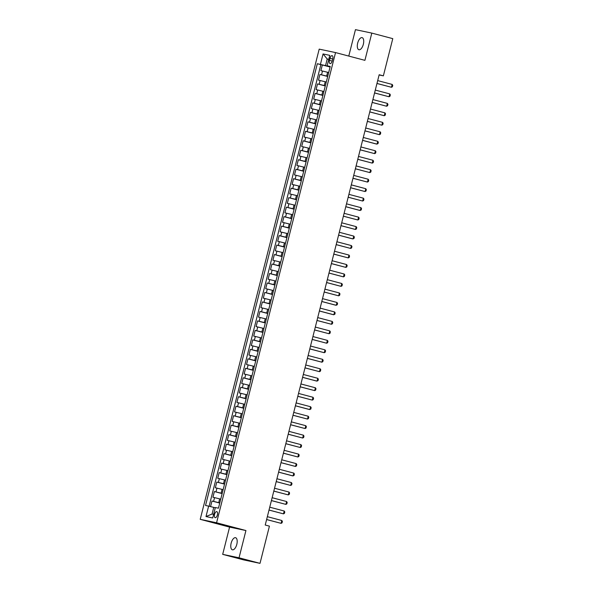 <?xml version="1.0" encoding="UTF-8"?>
<svg xmlns="http://www.w3.org/2000/svg" width="593" height="593" viewBox="0 0 593 593"><rect width="100%" height="100%" fill="white"/><g stroke="black" fill="none" stroke-linecap="round" stroke-linejoin="round"><path stroke-width="0.89" d="M236.807 544.352A6.256 2.891 -75.2 0 0 235.584 537.703A6.256 2.891 -75.2 0 0 231.151 543.158A6.256 2.891 -75.2 0 0 232.374 549.807A6.256 2.891 -75.2 0 0 236.807 544.352M363.339 44.29A6.256 2.891 -75.2 0 0 362.115 37.641A6.256 2.891 -75.2 0 0 357.683 43.096A6.256 2.891 -75.2 0 0 358.913 49.745A6.256 2.891 -75.2 0 0 363.339 44.29M217.386 514.954A3.128 1.445 -75.2 0 0 216.771 511.633A3.128 1.445 -75.2 0 0 214.555 514.361A3.128 1.445 -75.2 0 0 215.17 517.682A3.128 1.445 -75.2 0 0 217.386 514.954M222.686 554.359L239.038 557.798L245.932 530.542L229.58 527.103L222.686 554.359L243.656 559.903L260.008 563.35L269.422 526.139L265.227 525.035L379.172 74.74L383.367 75.852L392.781 38.641L371.811 33.097L355.459 29.65L348.773 56.076M229.58 527.103L200.219 519.327L319.197 49.13L335.549 52.577L216.571 522.774L200.219 519.327M328.685 72.531L320.887 70.649L322.325 64.963L330.079 67.009M327.729 76.319L319.931 74.444L327.684 76.49M319.931 74.444L318.485 80.129L326.283 82.012M323.889 91.485L316.091 89.61L317.529 83.917L325.283 85.97M321.488 100.966L313.69 99.09L315.128 93.397L322.881 95.451M319.093 110.446L311.295 108.571L312.733 102.878L320.487 104.931M316.692 119.927L308.894 118.044L310.332 112.359L318.085 114.412M314.29 129.407L306.492 127.525L307.937 121.839L315.691 123.893M311.896 138.888L304.098 137.005L305.536 131.32L313.289 133.373M309.494 148.369L301.696 146.486L303.134 140.8L310.888 142.854M307.1 157.849L299.302 155.966L300.74 150.281L308.493 152.327M304.698 167.33L296.9 165.447L298.338 159.762L306.092 161.807M302.297 176.803L294.499 174.928L295.944 169.235L303.698 171.288M299.902 186.284L292.104 184.408L293.542 178.715L301.296 180.769M297.501 195.764L289.703 193.889L291.141 188.196L298.894 190.249M295.099 205.245L287.308 203.362L288.747 197.677L296.5 199.73M292.705 214.725L284.907 212.843L286.345 207.157L294.098 209.21M290.303 224.206L282.505 222.323L283.951 216.638L291.704 218.691M287.909 233.686L280.111 231.804L281.549 226.118L289.302 228.172M285.507 243.167L277.709 241.284L279.147 235.599L286.901 237.645M283.106 252.648L275.315 250.765L276.753 245.079L284.507 247.125M280.711 262.128L272.913 260.245L274.351 254.553L282.105 256.606M278.31 271.601L270.512 269.726L271.95 264.033L279.711 266.087M275.915 281.082L268.118 279.207L269.556 273.514L277.309 275.567M273.514 290.563L265.716 288.68L267.154 282.994L274.907 285.048M271.112 300.043L263.314 298.16L264.76 292.475L272.513 294.528M268.718 309.524L260.92 307.641L262.358 301.956L270.111 304.009M266.316 319.004L258.518 317.122L259.956 311.436L267.71 313.489M263.922 328.485L256.124 326.602L257.562 320.917L265.316 322.97M261.52 337.966L253.722 336.083L255.16 330.397L262.914 332.443M259.119 347.446L251.321 345.563L252.766 339.871L260.52 341.924M256.725 356.919L248.927 355.044L250.365 349.351L258.118 351.404M254.323 366.4L246.525 364.525L247.963 358.832L255.716 360.885M251.929 375.88L244.131 373.998L245.569 368.312L253.322 370.366M249.527 385.361L241.729 383.478L243.167 377.793L250.921 379.846M247.125 394.842L239.327 392.959L240.773 387.273L248.526 389.327M244.731 404.322L236.933 402.439L238.371 396.754L246.125 398.807M242.329 413.803L234.531 411.92L235.97 406.235L243.723 408.288M239.928 423.283L232.137 421.401L233.575 415.715L241.329 417.761M237.534 432.764L229.736 430.881L231.174 425.188L238.927 427.242M235.132 442.237L227.334 440.362L228.772 434.669L236.533 436.722M232.738 451.718L224.94 449.842L226.378 444.15L234.131 446.203M230.336 461.198L222.538 459.316L223.976 453.63L231.73 455.683M227.934 470.679L220.144 468.796L221.582 463.111L229.335 465.164M225.54 480.16L217.742 478.277L219.18 472.591L226.934 474.645M223.138 489.64L215.341 487.757L216.779 482.072L224.539 484.125M220.744 499.121L212.946 497.238L214.384 491.553L222.138 493.606M330.004 58.299L329.478 60.382A3.032 1.401 -75.2 0 0 330.071 63.607A3.032 1.401 -75.2 0 0 332.213 60.96L332.747 58.877A3.032 1.401 -75.2 0 0 332.154 55.653A3.032 1.401 -75.2 0 0 330.004 58.299L332.71 59.018M328.752 59.396L327.217 58.989L325.542 65.63L317.322 63.718L205.541 505.473L208.632 506.125L205.993 516.555L212.717 517.971L215.355 507.541L218.446 508.194L330.227 66.431L327.136 65.786L330.168 66.683M320.42 64.37L323.052 53.941L329.775 55.357L327.136 65.786M219.781 502.908L218.721 502.627L219.677 498.839M222.182 493.428L221.122 493.154L222.079 489.358M224.577 483.955L223.517 483.673L224.48 479.878M226.978 474.474L225.918 474.192L226.874 470.397M229.38 464.994L228.312 464.712L229.276 460.917M231.774 455.513L230.714 455.231L231.678 451.436M234.176 446.032L233.116 445.751L234.072 441.963M236.57 436.552L235.51 436.27L236.474 432.482M238.972 427.071L237.912 426.79L238.868 423.002M241.373 417.591L240.313 417.309L241.269 413.521M243.767 408.11L242.707 407.836L243.671 404.041M246.169 398.637L245.109 398.355L246.065 394.56M248.563 389.156L247.503 388.875L248.467 385.079M250.965 379.676L249.905 379.394L250.861 375.599M253.367 370.195L252.307 369.913L253.263 366.118M255.761 360.714L254.701 360.433L255.665 356.645M258.163 351.234L257.103 350.952L258.059 347.164M260.557 341.753L259.497 341.472L260.46 337.684M262.958 332.273L261.898 331.991L262.855 328.203M265.36 322.792L264.3 322.518L265.256 318.723M267.754 313.319L266.694 313.037L267.658 309.242M270.156 303.838L269.096 303.557L270.052 299.761M272.558 294.358L271.49 294.076L272.454 290.281M274.952 284.877L273.892 284.596L274.848 280.8M277.354 275.397L276.294 275.115L277.25 271.327M279.748 265.916L278.688 265.634L279.651 261.847M282.149 256.435L281.089 256.154L282.046 252.366M284.551 246.955L283.484 246.673L284.447 242.885M286.945 237.474L285.885 237.2L286.849 233.405M289.347 228.001L288.287 227.719L289.243 223.924M291.741 218.52L290.681 218.239L291.645 214.444M294.143 209.04L293.083 208.758L294.039 204.963M296.544 199.559L295.484 199.278L296.441 195.482M298.939 190.079L297.879 189.797L298.842 186.009M301.34 180.598L300.28 180.316L301.237 176.529M303.735 171.118L302.675 170.836L303.638 167.048M306.136 161.637L305.076 161.355L306.032 157.568M308.538 152.156L307.478 151.882L308.434 148.087M310.932 142.676L309.872 142.402L310.836 138.606M313.334 133.203L312.274 132.921L313.23 129.126M315.735 123.722L314.668 123.44L315.632 119.645M318.13 114.241L317.07 113.96L318.026 110.165M320.531 104.761L319.471 104.479L320.428 100.684M322.926 95.28L321.866 94.999L322.829 91.211M325.327 85.8L324.267 85.518L325.223 81.73M322.325 64.963L320.85 64.652L209.107 506.244M218.721 502.627L211.983 501.033L210.574 506.6M214.384 491.553L221.122 493.154M216.779 482.072L223.517 483.673M219.18 472.591L225.918 474.192M221.582 463.111L228.312 464.712M223.976 453.63L230.714 455.231M226.378 444.15L233.116 445.751M228.772 434.669L235.51 436.27M231.174 425.188L237.912 426.79M233.575 415.715L240.313 417.309M235.97 406.235L242.707 407.836M238.371 396.754L245.109 398.355M240.773 387.273L247.503 388.875M243.167 377.793L249.905 379.394M245.569 368.312L252.307 369.913M247.963 358.832L254.701 360.433M250.365 349.351L257.103 350.952M252.766 339.871L259.497 341.472M255.16 330.397L261.898 331.991M257.562 320.917L264.3 322.518M259.956 311.436L266.694 313.037M262.358 301.956L269.096 303.557M264.76 292.475L271.49 294.076M267.154 282.994L273.892 284.596M269.556 273.514L276.294 275.115M271.95 264.033L278.688 265.634M274.351 254.553L281.089 256.154M276.753 245.079L283.484 246.673M279.147 235.599L285.885 237.2M281.549 226.118L288.287 227.719M283.951 216.638L290.681 218.239M286.345 207.157L293.083 208.758M288.747 197.677L295.484 199.278M291.141 188.196L297.879 189.797M293.542 178.715L300.28 180.316M295.944 169.235L302.675 170.836M298.338 159.762L305.076 161.355M300.74 150.281L307.478 151.882M303.134 140.8L309.872 142.402M305.536 131.32L312.274 132.921M307.937 121.839L314.668 123.44M310.332 112.359L317.07 113.96M312.733 102.878L319.471 104.479M315.128 93.397L321.866 94.999M317.529 83.917L324.267 85.518M330.123 66.839L325.542 65.63M239.038 557.798L260.008 563.35M245.932 530.542L216.571 522.774M335.549 52.577L364.91 60.345L371.811 33.097M379.12 74.955L383.367 75.852M328.767 59.322L327.217 58.989L323.052 53.941M215.289 507.793L213.762 507.386L212.079 514.02L213.628 514.346M320.85 64.652L317.322 63.718M211.983 501.033L219.736 503.079M208.632 506.125L213.762 507.386M205.993 516.555L212.079 514.02M377.689 80.604L392.158 84.428L392.736 85.362L392.381 86.778L391.439 87.275L376.955 83.487M392.158 84.428L391.439 87.275L376.97 83.443M375.287 90.077L389.757 93.909L390.335 94.843L389.979 96.259L389.038 96.755L374.561 92.968M389.757 93.909L389.038 96.755L374.568 92.923M372.893 99.557L387.362 103.39L387.941 104.316L387.577 105.739L386.643 106.236L372.159 102.441M387.362 103.39L386.643 106.236L372.174 102.404M370.492 109.038L384.961 112.87L385.539 113.797L385.183 115.22L384.242 115.717L369.765 111.921M384.961 112.87L384.242 115.717L369.773 111.884M368.09 118.518L382.567 122.351L383.145 123.277L382.781 124.7L381.84 125.19L367.363 121.402M382.567 122.351L381.84 125.19L367.371 121.365M365.696 127.999L380.165 131.831L380.743 132.758L380.38 134.181L379.446 134.67L364.962 130.883M380.165 131.831L379.446 134.67L364.977 130.845M363.294 137.48L377.763 141.312L378.341 142.238L377.986 143.662L376.251 143.988L362.568 140.363M377.763 141.312L377.044 144.151L362.575 140.326M360.9 146.96L375.369 150.785L375.947 151.719L375.584 153.142L374.65 153.631L360.166 149.844M375.369 150.785L374.65 153.631L360.181 149.799M358.498 156.441L372.967 160.266L373.546 161.2L373.19 162.623L372.248 163.112L357.772 159.324M372.967 160.266L372.248 163.112L357.779 159.28M356.096 165.921L370.566 169.746L371.151 170.68L370.788 172.103L369.847 172.593L355.37 168.805M370.566 169.746L369.847 172.593L355.377 168.76M353.702 175.395L368.171 179.227L368.75 180.161L368.386 181.577L367.452 182.073L352.968 178.285M368.171 179.227L367.452 182.073L352.983 178.241M351.301 184.875L365.77 188.707L366.348 189.634L365.992 191.057L365.051 191.554L350.574 187.759M365.77 188.707L365.051 191.554L350.582 187.722M348.906 194.356L363.376 198.188L363.954 199.115L363.591 200.538L362.657 201.034L348.173 197.239M363.376 198.188L362.657 201.034L348.187 197.202M346.505 203.836L360.974 207.669L361.552 208.595L361.196 210.018L359.462 210.345L345.778 206.72M360.974 207.669L360.255 210.508L345.786 206.683M344.103 213.317L358.572 217.149L359.158 218.076L358.795 219.499L357.853 219.988L343.377 216.2M358.572 217.149L357.853 219.988L343.384 216.163M341.709 222.798L356.178 226.63L356.756 227.556L356.393 228.98L355.459 229.469L340.975 225.681M356.178 226.63L355.459 229.469L340.99 225.644M339.307 232.278L353.776 236.103L354.355 237.037L353.999 238.46L352.264 238.786L338.581 235.162M353.776 236.103L353.057 238.949L338.588 235.124M336.913 241.759L351.382 245.584L351.96 246.518L351.597 247.941L350.663 248.43L336.179 244.642M351.382 245.584L350.663 248.43L336.187 244.598M334.511 251.239L348.981 255.064L349.559 255.998L349.203 257.421L348.261 257.911L333.777 254.123M348.981 255.064L348.261 257.911L333.792 254.078M332.11 260.72L346.579 264.545L347.164 265.479L346.801 266.894L345.86 267.391L331.383 263.603M346.579 264.545L345.86 267.391L331.391 263.559M329.715 270.193L344.185 274.025L344.763 274.952L344.4 276.375L343.466 276.872L328.982 273.076M344.185 274.025L343.466 276.872L328.996 273.039M327.314 279.674L341.783 283.506L342.361 284.432L342.005 285.856L341.064 286.352L326.587 282.557M341.783 283.506L341.064 286.352L326.595 282.52M324.92 289.154L339.389 292.986L339.967 293.913L339.604 295.336L338.662 295.825L324.186 292.038M339.389 292.986L338.662 295.825L324.193 292.001M322.518 298.635L336.987 302.467L337.565 303.394L337.209 304.817L335.475 305.143L321.784 301.518M336.987 302.467L336.268 305.306L321.799 301.481M320.116 308.115L334.585 311.948L335.164 312.874L334.808 314.297L333.073 314.624L319.39 310.999M334.585 311.948L333.866 314.787L319.397 310.962M317.722 317.596L332.191 321.421L332.769 322.355L332.406 323.778L331.472 324.267L316.988 320.479M332.191 321.421L331.472 324.267L317.003 320.442M315.32 327.077L329.79 330.901L330.368 331.835L330.012 333.259L329.071 333.748L314.594 329.96M329.79 330.901L329.071 333.748L314.601 329.916M312.919 336.557L327.388 340.382L327.973 341.316L327.61 342.739L326.669 343.228L312.192 339.441M327.388 340.382L326.669 343.228L312.2 339.396M310.524 346.038L324.994 349.863L325.572 350.797L325.209 352.212L324.275 352.709L309.791 348.921M324.994 349.863L324.275 352.709L309.805 348.877M308.123 355.511L322.592 359.343L323.17 360.27L322.814 361.693L321.873 362.19L307.396 358.402M322.592 359.343L321.873 362.19L307.404 358.357M305.729 364.991L320.198 368.824L320.776 369.75L320.413 371.174L319.479 371.67L304.995 367.875M320.198 368.824L319.479 371.67L305.01 367.838M303.327 374.472L317.796 378.304L318.374 379.231L318.018 380.654L316.284 380.98L302.6 377.356M317.796 378.304L317.077 381.143L302.608 377.318M300.925 383.953L315.394 387.785L315.98 388.711L315.617 390.135L314.675 390.624L300.199 386.836M315.394 387.785L314.675 390.624L300.206 386.799M298.531 393.433L313 397.266L313.578 398.192L313.215 399.615L312.281 400.105L297.797 396.317M313 397.266L312.281 400.105L297.812 396.28M296.129 402.914L310.599 406.739L311.177 407.673L310.821 409.096L309.086 409.422L295.403 405.797M310.599 406.739L309.88 409.585L295.41 405.76M293.735 412.394L308.204 416.219L308.783 417.153L308.419 418.576L307.485 419.066L293.001 415.278M308.204 416.219L307.485 419.066L293.016 415.233M291.333 421.875L305.803 425.7L306.381 426.634L306.025 428.057L305.084 428.546L290.607 424.758M305.803 425.7L305.084 428.546L290.614 424.714M288.932 431.356L303.401 435.18L303.987 436.114L303.623 437.53L302.682 438.027L288.205 434.239M303.401 435.18L302.682 438.027L288.213 434.195M286.538 440.829L301.007 444.661L301.585 445.588L301.222 447.011L300.288 447.507L285.804 443.72M301.007 444.661L300.288 447.507L285.819 443.675M284.136 450.309L298.605 454.142L299.183 455.068L298.828 456.491L297.886 456.988L283.41 453.193M298.605 454.142L297.886 456.988L283.417 453.156M281.742 459.79L296.211 463.622L296.789 464.549L296.426 465.972L295.484 466.461L281.008 462.673M296.211 463.622L295.484 466.461L281.015 462.636M279.34 469.271L293.809 473.103L294.387 474.029L294.032 475.453L292.297 475.779L278.606 472.154M293.809 473.103L293.09 475.942L278.621 472.117M276.938 478.751L291.408 482.583L291.993 483.51L291.63 484.933L290.689 485.422L276.212 481.635M291.408 482.583L290.689 485.422L276.219 481.598M274.544 488.232L289.013 492.057L289.592 492.991L289.228 494.414L288.294 494.903L273.81 491.115M289.013 492.057L288.294 494.903L273.825 491.078M272.143 497.712L286.612 501.537L287.19 502.471L286.834 503.894L285.893 504.384L271.416 500.596M286.612 501.537L285.893 504.384L271.424 500.551M269.748 507.193L284.217 511.018L284.796 511.952L284.432 513.375L283.491 513.864L269.014 510.076M284.217 511.018L283.491 513.864L269.022 510.032M267.347 516.673L281.816 520.498L282.394 521.432L282.038 522.848L281.097 523.345L266.613 519.557M281.816 520.498L281.097 523.345L266.628 519.512M326.661 76.037L327.625 72.25M321.539 74.777L322.503 70.99M213.599 501.367L214.555 497.579M215.993 491.894L216.956 488.098M218.394 482.413L219.358 478.618M220.796 472.932L221.752 469.137M223.19 463.452L224.154 459.657M225.592 453.971L226.548 450.176M227.986 444.491L228.95 440.703M230.388 435.01L231.352 431.222M232.79 425.529L233.746 421.742M235.184 416.049L236.147 412.261M237.585 406.568L238.542 402.78M239.987 397.095L240.943 393.3M242.381 387.614L243.345 383.819M244.783 378.134L245.739 374.339M247.177 368.653L248.141 364.858M249.579 359.173L250.535 355.377M251.981 349.692L252.937 345.904M254.375 340.212L255.338 336.424M256.776 330.731L257.733 326.943M259.171 321.25L260.134 317.463M261.572 311.777L262.529 307.982M263.974 302.297L264.93 298.501M266.368 292.816L267.332 289.021M268.77 283.335L269.726 279.54M271.164 273.855L272.128 270.06M273.566 264.374L274.529 260.586M275.967 254.894L276.924 251.106M278.362 245.413L279.325 241.625M280.763 235.932L281.719 232.145M283.165 226.459L284.121 222.664M285.559 216.979L286.523 213.184M287.961 207.498L288.917 203.703M290.355 198.018L291.319 194.222M292.757 188.537L293.713 184.742M295.158 179.056L296.115 175.269M297.553 169.576L298.516 165.788M299.954 160.095L300.91 156.307M302.348 150.615L303.312 146.827M304.75 141.141L305.706 137.346M307.152 131.661L308.108 127.866M309.546 122.18L310.51 118.385M311.948 112.7L312.904 108.904M314.342 103.219L315.306 99.424M316.744 93.738L317.7 89.951M319.145 84.258L320.101 80.47M332.184 61.101L329.478 60.382"/></g></svg>
